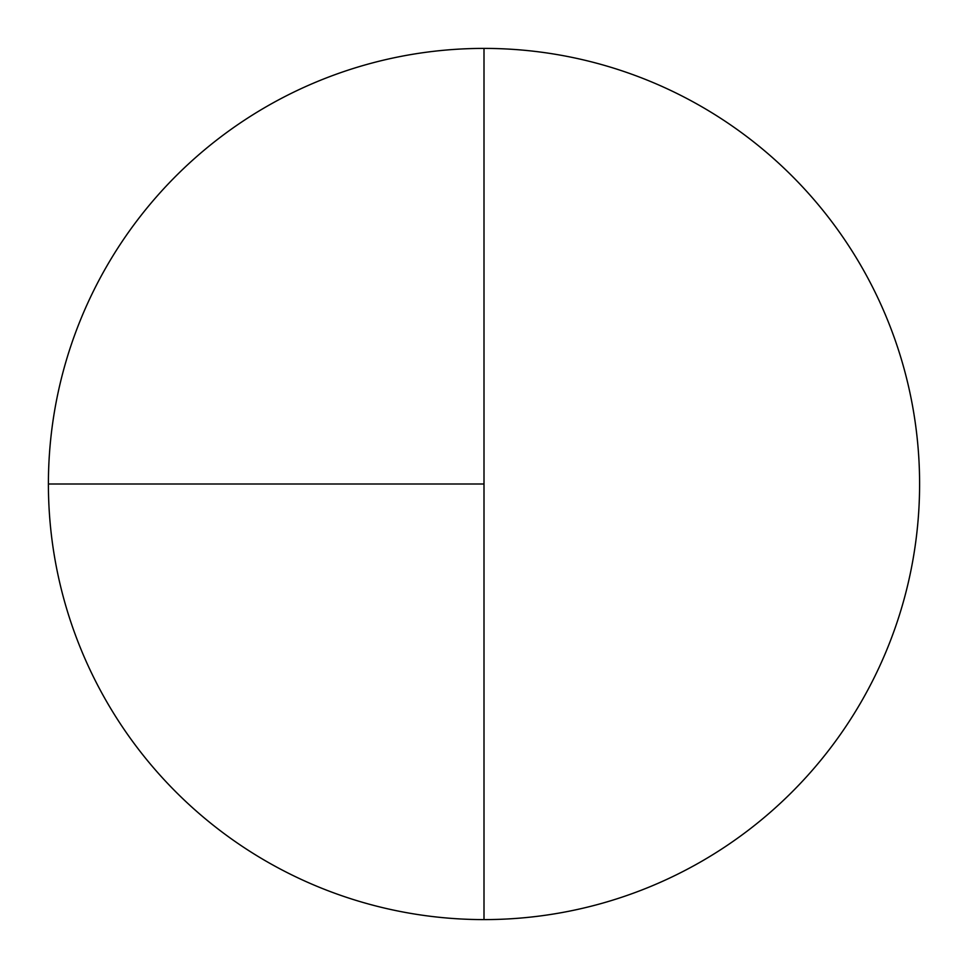 <?xml version="1.0" encoding="UTF-8"?>
<svg xmlns="http://www.w3.org/2000/svg" width="968" height="968" viewBox="0 0 968 968"><rect width="100%" height="100%" fill="white"/><g stroke="black" fill="none" stroke-linecap="round" stroke-linejoin="round"><path stroke-width="1.45" d="M48.4 484L484 484L484 48.4A435.6 435.6 0 0 0 48.4 484A435.6 435.6 0 0 0 484 919.6A435.6 435.6 0 0 0 919.6 484A435.6 435.6 0 0 0 484 48.4L484 919.6"/></g></svg>
